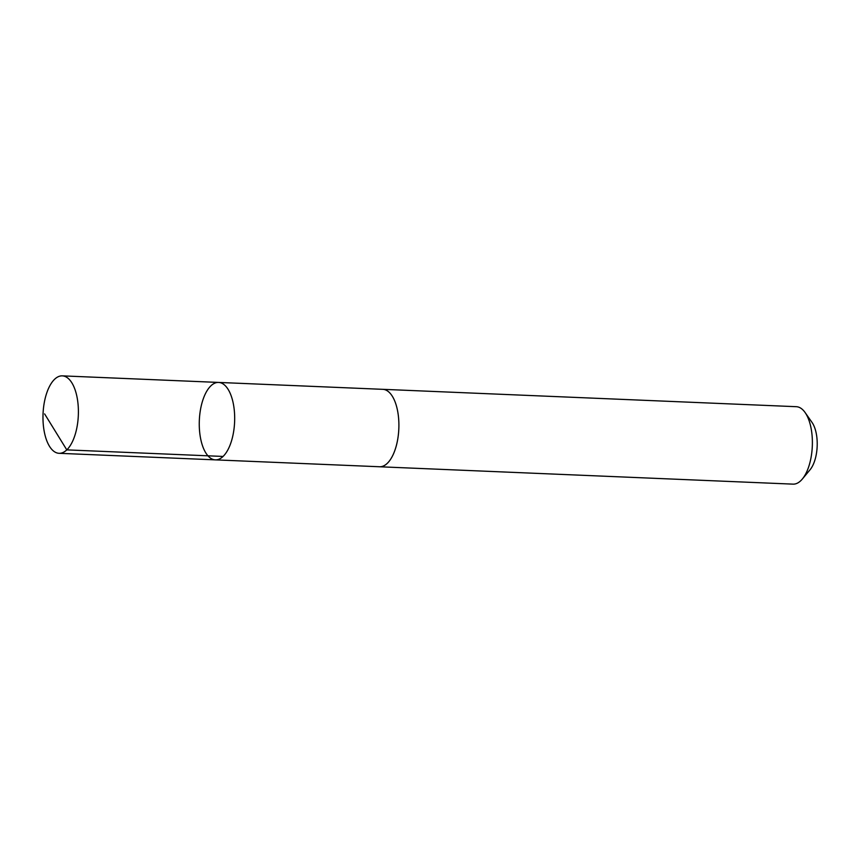 <?xml version="1.0" encoding="UTF-8"?>
<svg xmlns="http://www.w3.org/2000/svg" width="860" height="860" viewBox="0 0 860 860"><rect width="100%" height="100%" fill="white"/><g stroke="black" fill="none" stroke-linecap="round" stroke-linejoin="round"><path stroke-width="1.29" d="M382.377 389.322A38.754 17.652 92.4 0 1 382.818 389.322A38.743 17.652 92.4 0 1 396.148 446.318A38.743 17.652 92.4 0 1 379.561 466.754L215.344 459.863A38.754 17.652 -87.6 0 0 234.608 421.894A38.754 17.652 -87.6 0 0 218.601 382.431A38.754 17.652 -87.6 0 0 202.003 402.867A38.754 17.652 -87.6 0 0 215.344 459.863A38.754 17.652 -87.6 0 0 234.608 421.894A38.754 17.652 -87.6 0 0 218.601 382.431L62.318 375.863A38.754 17.652 92.4 0 1 75.658 432.86A38.754 17.652 92.4 0 1 59.06 453.306A38.754 17.652 92.4 0 1 45.72 396.299A38.754 17.652 92.4 0 1 62.318 375.863M218.601 382.431L382.818 389.333A38.754 17.652 92.4 0 1 396.159 446.329A38.754 17.652 92.4 0 1 379.561 466.765A38.754 17.652 92.4 0 1 379.12 466.743M382.818 389.322L796.295 406.694A38.754 17.652 92.4 0 1 805.1 412.531A38.754 17.652 92.4 0 1 809.636 463.701A38.754 17.652 92.4 0 1 802.305 479.063A38.754 17.652 92.4 0 1 793.049 484.137L379.561 466.765M805.1 412.531L812.034 422.443A27.574 12.556 92.4 0 1 815.269 458.842A27.574 12.556 92.4 0 1 810.045 469.775L802.305 479.063M223.073 456.445L66.79 449.877L44.612 413.907M215.344 459.863L59.06 453.306"/></g></svg>
